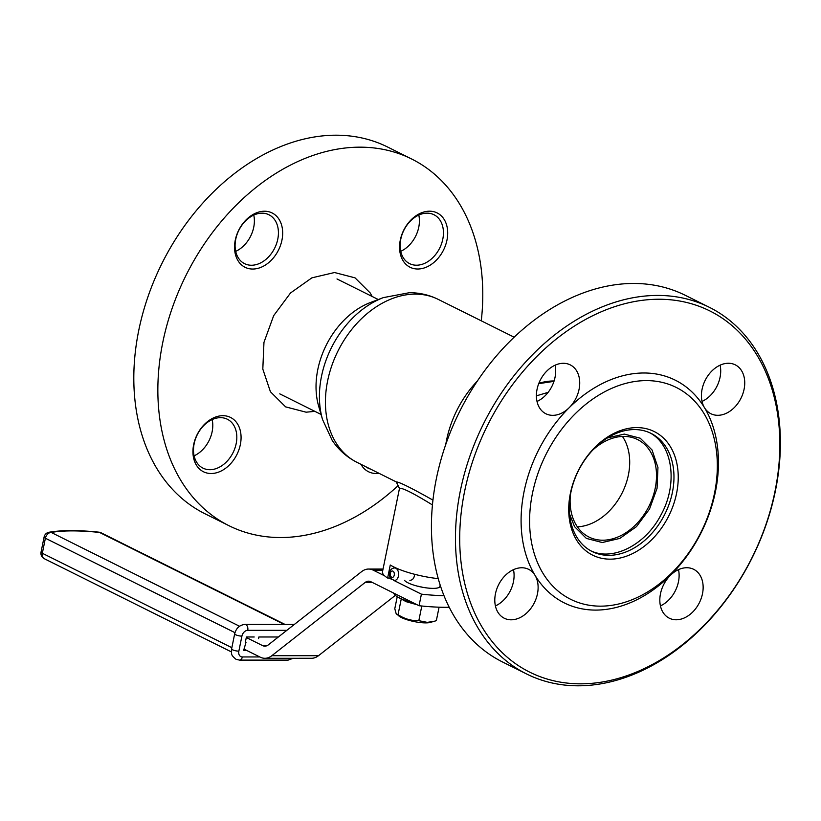 <?xml version="1.0" encoding="UTF-8"?>
<svg xmlns="http://www.w3.org/2000/svg" width="821" height="821" viewBox="0 0 821 821"><rect width="100%" height="100%" fill="white"/><g stroke="black" fill="none" stroke-linecap="round" stroke-linejoin="round"><path stroke-width="1.23" d="M577.389 526.836A54.473 39.911 116.5 0 0 622.226 492.764A54.473 39.911 116.5 0 0 622.421 436.444M634.417 429.568A66.008 48.367 116.5 0 0 573.869 481.517A66.008 48.367 116.5 0 0 592.187 551.538A66.008 48.367 116.5 0 0 664.907 514.028A66.008 48.367 116.5 0 0 651.053 433.375A66.008 48.367 116.5 0 0 634.417 429.568M709.262 307.259L685.237 295.293A204.85 150.099 116.5 0 0 633.607 283.461A204.85 150.099 116.5 0 0 445.69 444.674A204.85 150.099 116.5 0 0 502.555 661.993L526.579 673.969A204.85 150.099 116.5 0 0 578.21 685.802A204.85 150.099 116.5 0 0 766.126 524.588A204.85 150.099 116.5 0 0 709.262 307.259A204.85 150.099 116.5 0 0 657.631 295.427A204.85 150.099 116.5 0 0 469.715 456.65A204.85 150.099 116.5 0 0 526.579 673.969M658.894 299.244A201.812 147.872 116.5 0 0 464.573 491.563A201.812 147.872 116.5 0 0 580.652 683.831A201.812 147.872 116.5 0 0 774.973 491.512A201.812 147.872 116.5 0 0 658.894 299.244M660.484 593.757A27.309 20.012 116.5 0 0 669.31 618.203A27.309 20.012 116.5 0 0 699.4 602.676A27.309 20.012 116.5 0 0 693.663 569.312A27.309 20.012 116.5 0 0 670.377 575.357A27.309 20.012 116.5 0 0 660.484 593.757M495.453 593.788A27.309 20.012 116.5 0 0 504.279 618.234A27.309 20.012 116.5 0 0 531.32 607.776A27.309 20.012 116.5 0 0 535.056 575.388A27.309 20.012 116.5 0 0 528.642 569.343A27.309 20.012 116.5 0 0 495.453 593.788M537.057 389.318A27.309 20.012 116.5 0 0 545.883 413.763A27.309 20.012 116.5 0 0 569.169 407.719A27.309 20.012 116.5 0 0 570.236 364.873A27.309 20.012 116.5 0 0 537.057 389.318M702.078 389.287A27.309 20.012 116.5 0 0 704.49 407.688A27.309 20.012 116.5 0 0 710.904 413.733A27.309 20.012 116.5 0 0 740.994 398.206A27.309 20.012 116.5 0 0 735.267 364.842A27.309 20.012 116.5 0 0 702.078 389.287M670.377 575.357A124.423 91.172 116.5 0 0 704.49 407.688A124.423 91.172 116.5 0 0 569.169 407.719A124.423 91.172 116.5 0 0 535.056 575.377A124.423 91.172 116.5 0 0 595.656 610.095A124.423 91.172 116.5 0 0 670.377 575.357M646.414 380.605A118.357 86.728 116.5 0 0 532.449 493.4A118.357 86.728 116.5 0 0 600.52 606.155A118.357 86.728 116.5 0 0 714.486 493.359A118.357 86.728 116.5 0 0 646.414 380.605M636.85 427.597A69.036 50.584 116.5 0 0 570.8 526.282A69.036 50.584 116.5 0 0 662.763 526.261A69.036 50.584 116.5 0 0 636.85 427.597M495.412 605.939A27.309 20.012 116.5 0 0 513.474 569.671M702.037 401.428A27.309 20.012 116.5 0 0 720.099 365.171M537.016 401.459A27.309 20.012 116.5 0 0 555.078 365.201M660.433 605.898A27.309 20.012 116.5 0 0 678.505 569.641M397.21 596.816L394.788 608.71L396.071 613.379L398.955 616.027A17.6 4.105 11.5 0 0 401.448 617.546A17.6 4.105 11.5 0 0 430.327 622.41L436.331 620.676L439.081 607.191M396.81 614.313L398.041 614.693C404.507 618.89 411.424 620.892 418.823 620.686L427.238 622.359L434.309 621.302M412.563 602.491A26.108 6.096 -168.5 0 1 398.934 597.719A26.108 6.096 -168.5 0 1 396.461 596.333L406.149 601.68L417.13 604.769M398.041 614.693L401.202 599.197M418.823 620.686L421.799 606.011M246.423 650.294L243.693 650.294L246.043 642.196L245.335 642.207L246.403 636.993L254.212 636.993M258.564 638.584L258.882 636.993L278.37 636.993M245.407 641.889L246.043 642.196M243.94 649.062L260.165 657.139A24.281 15.517 -90 0 0 264.875 658.288L311.549 658.278A24.281 15.517 -90 0 0 318.507 655.702L395.229 595.461M384.639 575.839L373.298 570.195A24.281 15.517 -90 0 0 368.588 569.045A24.281 15.517 -90 0 0 361.63 571.621L268.344 644.854A12.141 7.758 90 0 1 264.865 646.148A12.141 7.758 90 0 1 262.515 645.573L246.3 637.496M264.875 658.288A24.281 15.517 -90 0 0 271.833 655.702L365.109 582.479A12.141 7.758 90 0 1 368.588 581.186A12.141 7.758 90 0 1 370.948 581.761L419.059 605.724A91.039 21.254 11.5 0 0 449.22 607.263M444.007 595.697A91.039 21.254 -168.5 0 1 421.409 594.158L419.059 605.724M421.409 594.158L393.454 580.231M391.935 579.472L389.021 578.025M421.727 586.984A2.432 0.564 -168.5 0 1 418.382 586.256M570.421 494.806A54.473 39.911 116.5 0 0 589.016 537.067A54.473 39.911 116.5 0 0 649.031 506.116A54.473 39.911 116.5 0 0 637.589 439.553A54.473 39.911 116.5 0 0 623.868 436.413A54.473 39.911 116.5 0 0 592.659 450.175M439.625 586.984A18.206 4.249 -168.5 0 1 433.129 588.37A18.206 4.249 -168.5 0 1 421.101 586.984M440.169 585.055L439.882 586.471A18.206 4.249 -168.5 0 1 439.882 586.492M418.874 586.502A18.206 4.249 -168.5 0 1 404.568 580.396M414.554 574.279C414.338 578.015 412.789 580.057 409.884 580.396M432.451 504.946C413.148 493.082 402.157 487.571 399.478 488.403L382.483 571.785A40.968 9.565 11.5 0 0 387.625 578.025L390.273 565.012A40.968 9.565 11.5 0 0 438.26 578.651M387.625 578.025L390.611 578.025M357.043 462.367A91.039 66.706 116.5 0 1 331.766 365.776A91.039 66.706 116.5 0 1 415.293 294.123A91.039 66.706 116.5 0 1 438.24 299.388C429.188 294.924 419.572 292.697 409.402 292.697L383.315 297.623L370.425 302.518A74.044 54.258 116.5 0 0 318.702 406.344L322.561 419.582L332.187 440.354C338.601 449.887 346.893 457.225 357.043 462.367L396.266 481.906M554.093 380.975A74.044 54.258 116.5 0 0 553.806 380.965A74.044 54.258 116.5 0 0 538.853 383.294M372.139 296.463L370.22 292.964L355.011 277.837L334.527 272.521L311.877 277.847L290.511 292.984L273.68 315.644L263.962 342.367L262.812 369.091L270.417 391.74L285.626 406.877L306.11 412.193L314.895 411.362M569.548 514.049L574.556 526.661L586.368 538.412L602.275 542.527L619.855 538.402L636.449 526.651L649.514 509.051L657.057 488.31L657.949 467.56L652.048 449.97L640.236 438.219L624.329 434.093L607.509 437.88M590.802 550.809C612.907 561.492 645.48 544.898 660.843 515.136C678.249 484.195 672.861 444.52 649.647 432.718M548.12 392.366L536.4 395.835M553.959 381.365L538.709 383.653M399.478 488.403L396.369 481.896C399.622 482.122 411.814 488.197 432.954 500.133M378.963 473.286A30.346 22.239 -63.5 0 1 360.963 464.317M235.268 240.143A30.346 22.239 -63.5 0 1 275.374 215.092A30.346 22.239 -63.5 0 1 265.183 265.173A30.346 22.239 -63.5 0 1 235.268 240.143M400.289 240.112A30.346 22.239 -63.5 0 1 440.395 215.061A30.346 22.239 -63.5 0 1 430.204 265.142A30.346 22.239 -63.5 0 1 400.289 240.112M193.664 444.613A30.346 22.239 -63.5 0 1 233.769 419.562A30.346 22.239 -63.5 0 1 223.579 469.643A30.346 22.239 -63.5 0 1 193.664 444.613M481.27 320.826A204.85 150.099 116.5 0 0 411.66 159.007A204.85 150.099 116.5 0 0 360.029 147.164A204.85 150.099 116.5 0 0 172.112 308.388A204.85 150.099 116.5 0 0 228.977 525.707A204.85 150.099 116.5 0 0 398.072 485.683M411.66 159.007L387.635 147.031A204.85 150.099 116.5 0 0 336.005 135.198A204.85 150.099 116.5 0 0 148.078 296.412A204.85 150.099 116.5 0 0 204.942 513.741L228.977 525.707M400.73 251.329A27.309 20.012 116.5 0 0 418.802 215.061M235.709 251.359A27.309 20.012 116.5 0 0 243.837 245.643A27.309 20.012 116.5 0 0 253.771 215.102M194.105 455.829A27.309 20.012 116.5 0 0 212.177 419.572M194.156 443.689A27.309 20.012 116.5 0 0 202.982 468.134A27.309 20.012 116.5 0 0 233.072 452.607A27.309 20.012 116.5 0 0 227.335 419.233A27.309 20.012 116.5 0 0 194.156 443.689M400.781 239.188A27.309 20.012 116.5 0 0 409.607 263.633A27.309 20.012 116.5 0 0 439.697 248.106A27.309 20.012 116.5 0 0 433.96 214.733A27.309 20.012 116.5 0 0 400.781 239.188M235.75 239.219A27.309 20.012 116.5 0 0 244.576 263.664A27.309 20.012 116.5 0 0 274.676 248.137A27.309 20.012 116.5 0 0 268.939 214.763A27.309 20.012 116.5 0 0 235.75 239.219M365.714 466.687A27.309 20.012 116.5 0 0 368.003 468.103A27.309 20.012 116.5 0 0 370.517 469.078M394.634 567.947A6.219 3.972 90 0 1 395.845 568.245A6.219 3.972 90 0 1 398.565 575.131A6.219 3.972 90 0 1 394.634 580.396C390.488 579.092 388.856 576.496 389.718 572.596C390.16 569.753 391.791 568.204 394.634 567.947L395.896 567.947M390.365 573.202A3.181 2.032 -90 0 0 391.679 577.214A3.181 2.032 -90 0 0 394.244 575.141A3.181 2.032 -90 0 0 392.92 571.139A3.181 2.032 -90 0 0 390.365 573.202M286.837 630.343L247.747 630.343A6.065 4.444 116.5 0 0 241.908 636.131L238.849 651.166A6.065 4.444 116.5 0 0 242.339 656.954L259.775 656.944M293.323 658.278L287.873 660.115A4.557 2.915 -90 0 0 290.213 658.278M294.318 624.473L244.976 624.412A4.557 2.915 90 0 1 245.859 624.627A4.557 2.915 90 0 1 247.747 630.343M287.873 660.115L239.568 660.115L236.007 659.294C230.67 654.737 231.543 654.778 231.614 648.877L234.673 633.843A4.557 1.067 11.5 0 0 235.637 634.746A4.557 1.067 11.5 0 0 241.908 636.131M231.614 648.877A4.557 1.067 11.5 0 0 232.579 649.791A4.557 1.067 11.5 0 0 238.849 651.166M239.568 660.115A4.557 2.915 -90 0 0 242.339 656.954M41.05 552.051A6.065 6.065 0 0 0 44.293 558.701A6.065 4.444 -63.5 0 1 42.333 553.262L45.391 538.227A6.065 1.416 -168.5 0 1 44.108 537.016L41.05 552.051A6.065 1.416 11.5 0 0 42.333 553.262L231.861 647.687M284.158 624.401L99.546 532.439A6.065 4.444 116.5 0 1 101.075 532.788A6.065 6.065 0 0 0 98.992 532.182A6.065 2.268 96 0 1 99.546 532.439A98.931 23.091 11.5 0 0 51.23 532.449L239.527 626.249M98.992 532.182C78.385 530.048 61.708 530.079 48.983 532.254A6.065 5.09 79.8 0 1 51.23 532.449A6.065 4.444 -63.5 0 0 45.391 538.227L234.97 632.673M293.292 624.401A4.557 2.915 90 0 1 294.144 624.607M373.298 570.195L382.812 570.195M271.833 655.702L318.507 655.702M365.109 582.479L372.385 582.469M262.515 645.573L267.225 645.573M383.315 297.623A86.975 63.73 116.5 0 0 322.561 419.582M477.37 381.016A91.039 66.706 116.5 0 0 445.772 444.438M392.92 592.7L396.461 596.333M48.983 532.254A6.065 6.065 0 0 0 44.108 537.016M101.075 532.788L284.979 624.401M44.293 558.701L231.399 651.915M244.976 624.412C239.588 625.007 236.15 628.147 234.673 633.843M368.588 569.045L383.038 569.045M378.296 299.532L336.99 278.955M321.052 414.431L279.756 393.854M438.24 299.388L514.141 337.195M396.256 481.896L399.447 488.577"/></g></svg>
